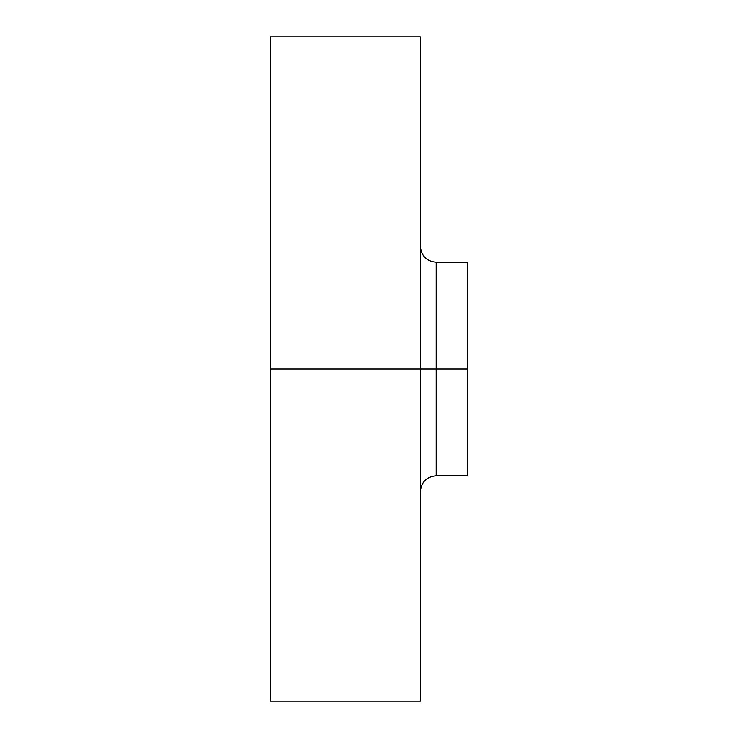 <?xml version="1.0" encoding="UTF-8"?>
<svg xmlns="http://www.w3.org/2000/svg" width="738" height="738" viewBox="0 0 738 738"><rect width="100%" height="100%" fill="white"/><g stroke="black" fill="none" stroke-linecap="round" stroke-linejoin="round"><path stroke-width="1.11" d="M270.163 701.1L270.163 369L270.163 701.1L420.392 701.1L420.392 369L270.163 369L270.163 36.9L270.163 369L436.213 369L436.213 475.742L436.213 369L467.837 369L467.837 262.258L467.837 369L436.213 369L436.213 475.742C426.61 476.683 421.333 481.96 420.392 491.563M467.837 262.258L436.213 262.258L436.213 369L436.213 262.258L436.213 369L420.392 369L420.392 36.9L420.392 701.1M467.837 475.742L467.837 369L467.837 475.742L436.213 475.742M270.163 36.9L420.392 36.9M436.213 262.258C426.61 261.317 421.333 256.04 420.392 246.437"/></g></svg>
